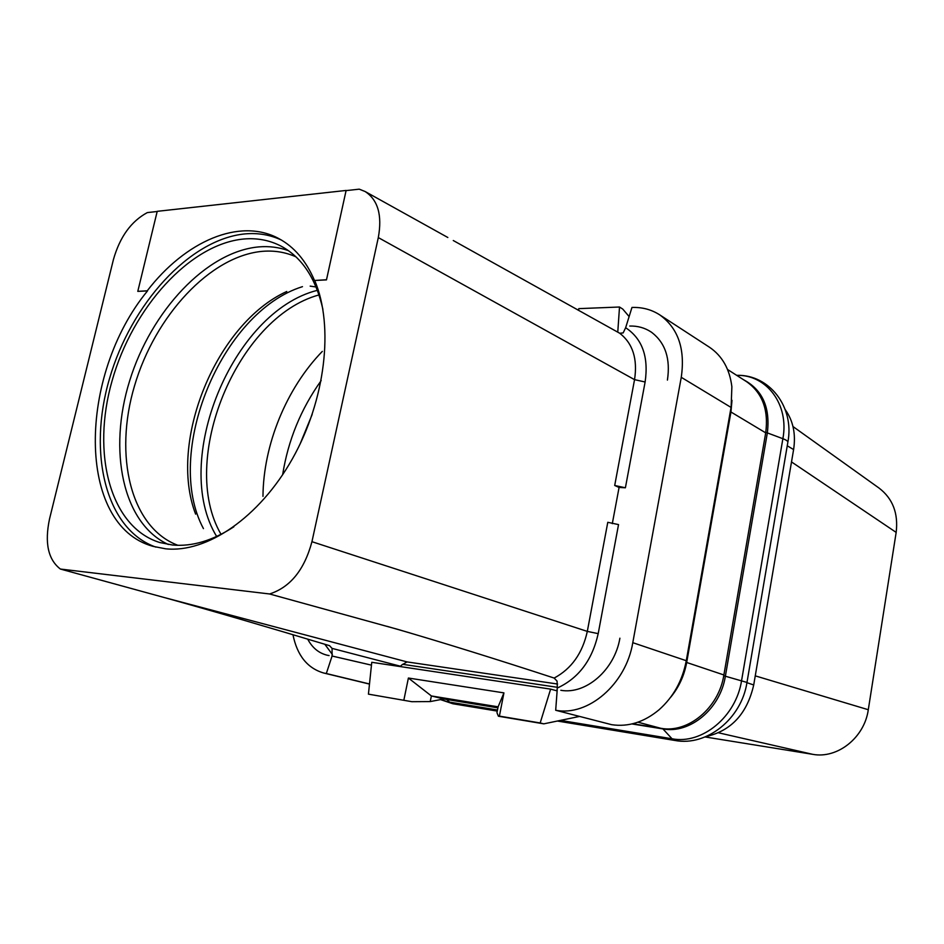 <?xml version="1.0" encoding="UTF-8"?>
<svg xmlns="http://www.w3.org/2000/svg" width="944" height="944" viewBox="0 0 944 944"><rect width="100%" height="100%" fill="white"/><g stroke="black" fill="none" stroke-linecap="round" stroke-linejoin="round"><path stroke-width="1.42" d="M706.006 736.58C731.222 730.892 747.117 713.676 753.713 684.966L793.597 449.58C795.957 434.087 793.184 420.788 785.266 409.684M792.995 426.546L879.017 488.048C892.729 498.515 898.44 513.3 896.163 532.392L868.291 709.723C864.468 737.689 837.387 759.023 812.69 754.327L705.121 736.957M299.932 444.376L312.204 414.381M282.634 474.773C288.085 440.341 300.935 408.941 321.184 380.574M233.876 526.787C212.471 540.735 192.01 546.8 172.492 545.007L159.89 542.552C109.964 527.259 91.226 453.214 112.159 380.55C132.644 307.779 189.65 244.071 243.717 239.009C257.193 237.829 269.677 240.213 281.194 246.195C301.997 257.405 315.898 278.433 322.895 309.302M281.395 240.047C270.078 234.773 257.924 232.72 244.909 233.911C189.414 239.292 131.074 304.121 109.528 378.544C87.568 452.849 105.48 529.395 155.878 547.119M314.765 280.616C334.082 326.258 325.527 400.126 292.369 458.867C259.27 517.701 206.795 553.184 165.648 548.806L153.07 546.364C75.862 525.383 78.128 375.157 147.524 290.905L137.789 291.366L157.223 211.326L346.118 190.44L326.471 279.896L314.505 280.486C306.068 260.78 294.15 246.797 278.74 238.549C239.587 217.297 185.166 241.404 147.252 290.787L147.524 290.905M346.118 190.44L326.471 279.896M346.377 190.582L359.239 189.166L365.08 191.502L447.834 237.499M157.188 211.491L147.311 212.589C131.133 221.321 119.841 236.968 113.433 259.529L49.525 518.964C44.486 542.894 48.109 559.591 60.381 569.043L269.583 593.977C290.28 587.262 304.393 569.834 311.945 541.691L378.308 237.581C382.367 215.232 377.954 199.88 365.08 191.502M326.211 279.766L314.505 280.486M147.252 290.787L137.789 291.366M625.4 487.777L614.697 485.476L619.075 487.47L625.4 487.777L645.118 381.99C648.776 356.856 642.286 338.766 625.648 327.721L623.17 332.913L619.736 333.256L453.273 240.519M400.209 666.157L332.064 648.386L332.087 656.021L326.317 673.532L323.662 673.001C307.414 668.234 297.171 655.478 292.959 634.722M332.064 648.386L329.539 645.672C265.606 626.415 210.571 610.379 164.409 597.576L60.381 569.043M402.887 664.352L407.041 661.909L557.585 684.034M269.583 593.977L397.259 629.223C444.223 642.947 496.52 659.219 554.163 678.063L557.078 681.131L557.326 688.023C578.625 678.252 592.242 660.116 598.201 633.636L587.31 631.394L607.783 522.303L618.532 524.593L598.201 633.636M368.431 694.147L411.879 701.699L368.431 694.147L371.759 662.299L550.623 689.12L557.137 690.902M557.444 687.315L402.628 664.316L400.079 666.547M579.569 716.425L543.803 723.847L540.18 722.962L550.623 689.12M619.901 638.191C614.65 669.91 585.811 694.843 560.83 690.288M557.007 689.71L557.326 688.023M619.075 487.47L612.302 523.66M625.648 327.721L631.961 307.461C642.168 307.095 651.384 309.538 659.608 314.789C678.146 328.064 685.368 348.914 681.261 377.317L632.787 642.675C625.99 684.223 588.065 716.626 555.686 710.266L557.22 689.745M629.754 326.046C637.613 325.833 644.693 327.792 650.994 331.91L651.95 332.571C665.426 343.097 670.582 358.932 667.42 380.102M629.129 316.582L622.745 309.066L619.512 307.012L617.765 332.17M670.393 697.592C678.795 687.503 684.223 675.798 686.677 662.476L730.951 411.997L765.702 432.848L723.883 674.96C718.832 708 687.987 733.512 660.8 728.284L632.692 723.765M765.702 432.848C768.758 409.861 762.363 392.798 746.503 381.624L727.553 369.493M723.883 674.96L686.677 662.476L686.276 660.706C682.441 680.683 673.367 697.038 659.065 709.77C644.15 722.16 628.35 727.128 611.688 724.697L555.686 710.266M632.787 642.675L686.276 660.706L731.057 407.43L681.261 377.317M659.608 314.789L709.357 347.156C722.172 355.805 729.688 369.021 731.871 386.78L730.951 411.997L731.989 400.303M369.493 683.975L326.317 673.532M332.087 656.021L371.464 665.142L331.91 655.997M329.078 655.573L326.978 655.171C318.683 653.059 312.252 647.714 307.685 639.112M411.879 701.699L430.216 701.581L443.786 698.985L497.913 707.847M543.803 723.847L498.397 716.225L496.957 712.673L498.113 706.832L503.931 692.884L408.398 678.028L431.396 695.952L443.786 698.985M540.18 722.962L499.4 716.118L503.931 692.884M403.867 700.094L408.398 678.028M499.4 716.118L498.397 716.225M430.216 701.581L431.396 695.952L498.113 706.832M619.512 307.012L578.873 308.629L577.976 310.057M578.542 310.364L578.873 308.629M718.62 732.815L812.69 754.327M755.259 675.857L868.291 709.723M791.509 461.923L896.163 532.392M262.975 496.367C263.317 444.789 286.386 388.409 322.317 351.392M221.038 534.339C178.05 460.814 236.826 317.196 319.037 294.917M216.66 536.475C170.793 461.663 232.248 311.508 317.408 290.315M203.444 528.616C163.147 453.486 221.061 311.98 302.469 286.657M195.62 514.138C167.808 441.757 216.164 323.615 286.752 291.495M177.909 545.313C130.602 527.661 113.693 455.539 134.532 385.825C154.958 316.004 210.217 255.789 262.644 251.316C274.48 250.372 285.595 252.213 295.979 256.851M168.268 544.464C122.555 523.483 107.864 450.323 129.682 380.715C151.182 310.989 206.453 251.517 258.868 246.891C269.264 246.03 279.141 247.293 288.498 250.691M324.807 644.245L332.406 654.534M386.957 626.309L410.05 632.952M407.041 661.909L164.409 597.576M554.163 678.063C571.45 668.812 582.495 653.248 587.31 631.394L311.945 541.691M378.308 237.581L634.545 379.653L614.697 485.476M645.118 381.99L634.545 379.653C637.719 358.909 632.787 343.439 619.736 333.256M637.932 722.195L660.8 728.284M662.511 728.52L662.936 728.921C689.863 734.113 720.378 708.873 725.37 676.211L767.33 432.989C770.422 407.537 762.481 389.778 743.506 379.712M631.949 723.942L662.936 728.921L672.034 738.774C702.029 744.686 736.143 716.732 741.618 680.364L782.883 438.7C789.326 404.539 766.729 374.733 737.052 375.334L736.922 375.334M723.741 675.751L746.975 682.441C741.524 718.632 706.95 746.562 675.031 740.485L672.034 738.774L560.453 720.39M765.785 432.317L782.883 438.7C786.505 440.069 788.146 441.32 787.815 442.465L746.999 682.311M446.701 699.469L449.592 702.124L497.476 710.006M441.001 699.516L452.849 703.752L497.264 711.092M746.94 682.689L753.713 684.966M787.249 445.78L793.597 449.58M310.175 286.126L316.087 286.988M397.259 629.235L401.306 630.391M323.662 673.001L369.482 684.081M736.698 375.346L737.052 375.334C769.395 374.485 794.647 406.994 787.874 442.099M557.361 721.027L675.031 740.485M452.849 703.752L440.506 699.61"/></g></svg>
